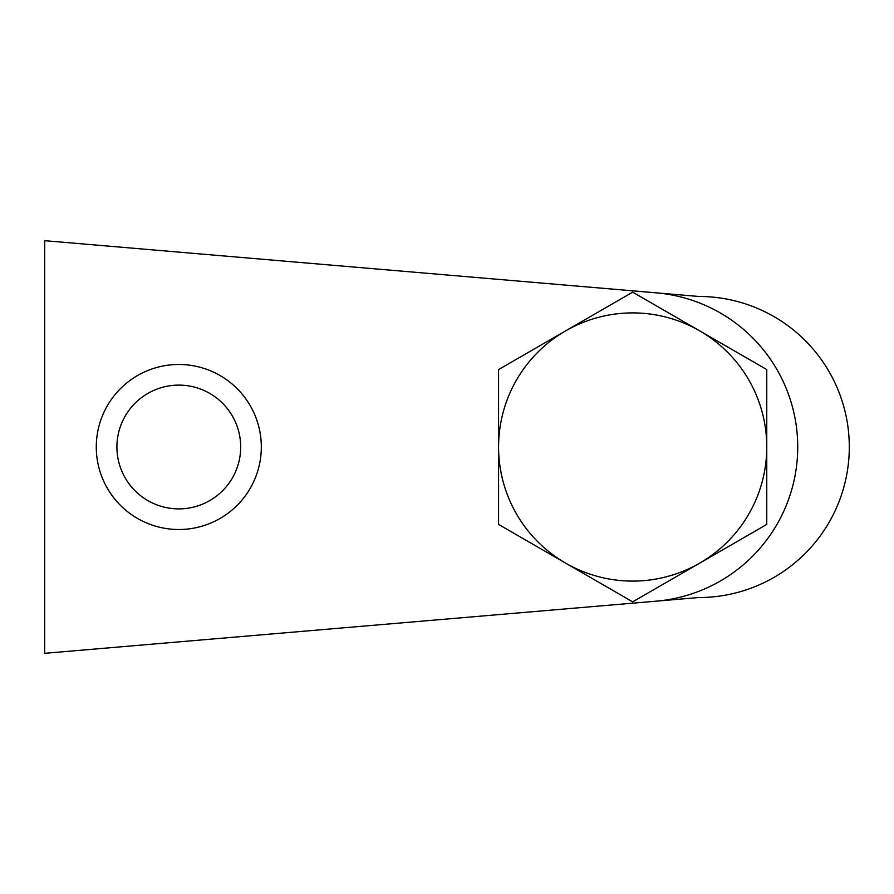 <?xml version="1.0" encoding="UTF-8"?>
<svg xmlns="http://www.w3.org/2000/svg" width="894" height="894" viewBox="0 0 894 894"><rect width="100%" height="100%" fill="white"/><g stroke="black" fill="none" stroke-linecap="round" stroke-linejoin="round"><path stroke-width="1.34" d="M178.8 385.113A61.887 61.887 0 0 1 232.395 477.944A61.887 61.887 0 0 1 125.205 477.944A61.887 61.887 0 0 1 178.8 385.113M656.14 601.17A154.729 154.729 0 0 0 797.727 447A154.729 154.729 0 0 0 656.14 292.83L44.7 240.687L44.7 653.313L656.14 601.17M178.8 364.473A82.527 82.527 0 0 1 250.264 488.258A82.527 82.527 0 0 1 107.336 488.258A82.527 82.527 0 0 1 178.8 364.473M565.623 563.131A134.1 134.1 0 0 0 766.773 447A134.1 134.1 0 0 0 565.623 330.869A134.1 134.1 0 0 0 565.623 563.131L632.673 601.841L766.773 524.42L766.773 369.58L632.673 292.159L498.573 369.58L498.573 524.42L565.623 563.131M342.804 266.11L698.762 296.462A150.538 150.538 0 0 1 849.3 447A150.538 150.538 0 0 1 698.762 597.538L342.804 627.89"/></g></svg>

